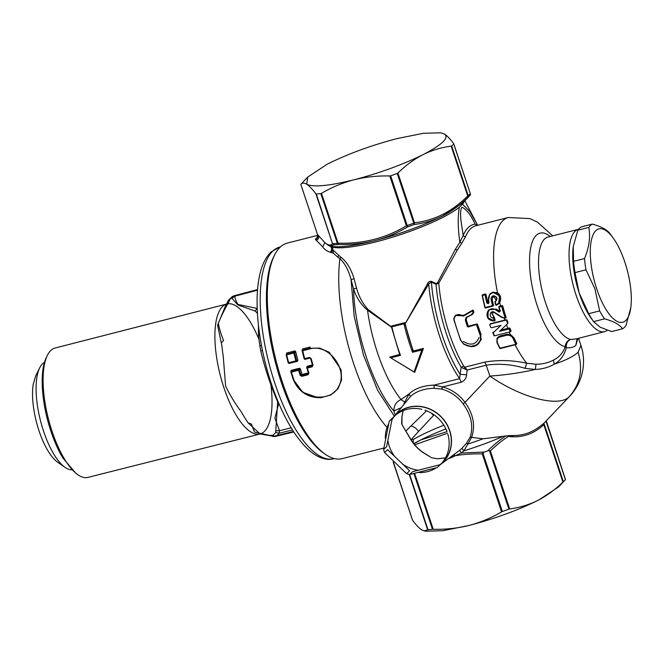 <?xml version="1.0" encoding="UTF-8"?>
<svg xmlns="http://www.w3.org/2000/svg" width="664" height="664" viewBox="0 0 664 664"><rect width="100%" height="100%" fill="white"/><g stroke="black" fill="none" stroke-linecap="round" stroke-linejoin="round"><path stroke-width="1" d="M259.981 433.999A67.081 24.037 75.7 0 1 236.268 415.349A67.081 24.037 75.7 0 1 215.418 347.562A67.081 24.037 75.7 0 1 226.432 304.112L55.054 348.036A66.74 23.912 75.7 0 0 47.434 355.248A66.74 23.912 75.7 0 0 64.358 458.832A66.74 23.912 75.7 0 0 77.804 474.694A66.74 23.912 75.7 0 0 87.947 477.391L260.172 433.974M47.434 355.248L46.422 357.282A64.865 23.248 75.7 0 0 62.864 457.977L75.945 473.39L77.804 474.694M231.263 297.837L231.072 298.343L231.968 298.277L237.762 304.925L254.934 310.976L256.694 312.503A72.094 25.838 75.7 0 1 257.449 313.624M293.463 431.459L273.618 436.306L260.089 433.966L248.128 422.893L247.008 421.2A72.094 25.838 75.7 0 1 244.111 416.677A72.094 25.838 75.7 0 1 242.667 414.195L241.065 411.506C235.106 403.529 229.968 395.088 225.636 386.191L223.17 355.605A72.094 25.838 75.7 0 1 221.884 345.687L217.568 325.177L225.279 306.419L228.466 300.261M274.091 436.19L272.63 435.36L269.169 435.335M277.668 401.745L275.684 432.447A72.094 25.838 75.7 0 1 272.63 435.36M275.884 436.24L273.618 436.306L254.544 432.098L251.357 423.997L248.128 422.893M272.331 436.397L275.369 436.464L293.787 431.965M276.855 435.518A73.762 26.436 -104.3 0 0 279.004 433.26L279.519 430.687L276.066 430.853M278.648 403.679L274.904 418.121L279.519 430.687L291.181 427.824M257.209 308.569L254.934 310.976M257.549 290.185L234.782 296.202C235.263 299.182 236.334 301.929 237.986 304.444L257.209 308.469M234.184 295.837L234.782 296.202L231.968 298.277M233.786 295.853L257.599 289.554M257.591 289.645L233.363 296.053A73.762 26.436 -104.3 0 0 230.234 299.032L228.881 301.829L226.997 303.016M221.502 342.848L223.561 340.433C221.153 334.697 219.402 328.954 218.315 323.202C221.137 316.421 224.656 309.299 228.881 301.829M278.083 401.662L279.859 405.911A74.094 26.552 75.7 0 0 280.05 406.243M258.437 325.343L258.537 335.486A74.094 26.552 75.7 0 0 259.881 345.844L260.711 350.75L262.454 350.542M258.205 331.419L259.126 331.046M596.396 287.919A48.19 17.272 -104.3 0 1 592.271 236.882A48.19 17.272 -104.3 0 1 613.063 237.861A48.19 17.272 -104.3 0 1 625.206 263.234A48.19 17.272 -104.3 0 1 630.8 307.631A48.19 17.272 -104.3 0 1 616.532 321.094A48.19 17.272 -104.3 0 1 596.396 287.919M610.249 234.027C607.46 229.91 601.476 226.598 592.288 224.1A54.672 19.596 -104.3 0 0 588.819 227.403C590.586 236.973 589.151 247.365 584.519 258.562A54.672 19.596 -104.3 0 0 585.117 264.114A54.672 19.596 -104.3 0 0 585.98 269.816L594.861 288.641L599.65 310.901A54.672 19.596 -104.3 0 0 604.572 318.844C613.76 321.343 619.753 324.654 622.541 328.78A54.672 19.596 -104.3 0 0 626.011 325.468L630.8 307.631M588.819 227.403L577.854 230.192A54.672 19.596 -104.3 0 1 581.324 226.889L592.288 224.1M577.854 230.192L573.264 246.552L573.563 261.342L584.519 258.562M585.98 269.816L575.024 272.605A54.672 19.596 -104.3 0 1 574.161 266.903A54.672 19.596 -104.3 0 1 573.563 261.342M575.024 272.605L579.083 292.691L577.929 288.931M574.933 276.589L572.957 261.882M579.083 292.691L588.686 313.682L599.65 310.901M604.572 318.844L593.616 321.633A54.672 19.596 -104.3 0 1 588.686 313.682M579.431 293.762A50.041 17.936 75.7 0 0 591.69 319.002L593.757 321.832L600.173 327.211L611.577 331.568L622.541 328.78M421.872 409.323A33.358 30.527 46.4 0 0 394.225 416.353A33.358 30.527 46.4 0 1 394.225 416.353L396.391 414.286A33.358 30.527 46.4 0 1 424.794 407.455A33.358 30.527 46.4 0 1 449.719 431.144A33.358 30.527 46.4 0 1 442.431 462.584L440.265 464.642A33.358 30.527 46.4 0 1 440.265 464.642A33.358 30.527 46.4 0 1 440.257 464.651L437.269 467.498L409.613 474.536L412.618 471.664L440.274 464.634M441.319 463.58A33.358 30.527 46.4 0 1 439.883 464.734M418.262 470.228A33.358 30.527 46.4 0 1 414.021 469.415A33.358 30.527 46.4 0 1 402.641 464.103M424.86 410.178A33.358 30.527 46.4 0 1 446.905 431.343M447.893 434.314A33.358 30.527 46.4 0 1 442.274 462.517M436.281 467.805A33.358 30.527 46.4 0 1 419.084 472.527M394.806 456.583A33.358 30.527 46.4 0 1 387.851 440.39M391.976 419.698A33.358 30.527 46.4 0 1 395.337 415.349M385.344 438.306A33.358 30.527 46.4 0 1 388.506 424.072M406.625 473.681L384.58 452.508L387.585 449.644L409.63 470.817L406.625 473.681A33.358 30.527 -133.6 0 0 408.85 474.345A33.358 30.527 -133.6 0 0 409.613 474.536M383.601 449.545L389.212 421.341L392.216 418.478L386.606 446.681L383.601 449.545A33.358 30.527 -133.6 0 0 384.058 451.039A33.358 30.527 -133.6 0 0 384.58 452.508M394.217 416.361L391.212 419.225A33.358 30.527 -133.6 0 0 389.212 421.341M44.455 362.428A55.602 19.928 75.7 0 0 39.699 367.823A55.602 19.928 75.7 0 0 36.852 377.608A55.602 19.928 75.7 0 0 65.006 467.34A55.602 19.928 75.7 0 0 71.754 469.805M39.699 367.823L35.665 375.915L33.2 384.39A48.19 17.272 75.7 0 0 57.602 462.161L65.006 467.34M424.155 154.081C432.853 149.989 441.859 147.342 451.163 146.138L451.678 145.956A83.398 15.388 161.6 0 0 453.728 143.997L470.328 193.573L469.913 195.432A1.851 1.726 43.4 0 0 470.27 193.705A83.398 15.388 161.6 0 1 468.211 195.664A1.851 1.668 48.9 0 1 467.879 197.366L467.738 195.963C460.202 203.408 452.275 209.343 443.984 213.767C434.862 218.498 425.035 221.519 414.502 222.838L414.037 224.548L413.763 223.154L414.502 222.838L397.927 173.013C405.596 165.46 413.929 159.36 422.926 154.695L424.13 154.089C442.415 144.462 449.213 137.797 444.556 134.078C447.146 135.788 450.2 139 453.719 143.706L453.719 143.706M451.678 145.956L468.211 195.664L467.738 195.963L451.163 146.138M467.879 197.366C460.526 204.678 452.533 210.662 443.901 215.319L463.065 202.678L469.913 195.432A82.477 15.222 161.6 0 1 467.879 197.366M443.892 215.327L442.647 215.949C433.741 220.382 424.213 223.245 414.037 224.548A82.477 15.222 -18.4 0 1 407.563 226.905L407.215 225.536A83.398 15.388 -18.4 0 0 413.763 223.154L397.221 173.437L397.927 173.013M442.647 215.958C422.586 225.843 399.919 234.093 374.662 240.7C386.348 237.612 397.313 233.014 407.563 226.905L406.376 225.793C385.801 238.193 363.025 243.987 338.051 243.165L338.466 244.476A1.851 1.378 -96.4 0 1 337.337 243.306L338.051 243.165L321.484 193.34C331.618 187.348 342.466 182.824 354.02 179.778C379.625 173.08 402.591 164.713 422.926 154.695M374.662 240.7L374.629 240.717C363.216 243.547 351.165 244.8 338.466 244.476A82.477 15.222 -18.4 0 1 334.025 244.892A1.851 1.469 -94.2 0 1 332.847 243.729A83.398 15.388 -18.4 0 0 337.337 243.306L320.803 193.589L321.484 193.34M330.257 246.112L334.025 244.892L332.481 243.696C330.705 245.78 328.149 245.406 324.804 242.584L322.762 246.883C324.015 249.083 326.563 250.901 330.398 252.345C332.241 249.357 331.975 247.216 329.593 245.929M330.489 246.112C332.83 247.39 333.104 249.531 331.311 252.519L330.398 252.345M330.257 246.12L328.655 245.589L324.804 242.584L318.571 235.72C319.027 237.795 318.297 239.331 316.363 240.335L322.762 246.883M317.492 234.425L318.571 235.72L317.492 234.425C318.305 236.691 317.616 238.401 315.425 239.546L317.683 236.907M316.363 240.335L315.425 239.546M317.176 237.886L315.475 238.982M464.128 201.557A71.289 13.155 161.6 0 1 462.493 204.18L459.264 207.259A71.289 13.155 161.6 0 1 443.212 217.186A71.289 13.155 161.6 0 1 333.511 247.323L331.178 246.278M331.311 252.519L333.369 253.258L333.013 250.054C332.523 247.987 332.689 247.074 333.511 247.315M459.264 207.268C457.712 217.045 457.903 228.723 459.845 242.294L455.355 249.332L437.584 282.681L436.273 283.661L431.716 281.486C429.94 280.996 428.604 281.652 427.707 283.445L405.198 323.75L404.891 322.646A84.668 15.621 161.6 0 1 391.478 326.057L404.891 322.646M391.777 327.161L367.947 309.432C362.652 303.531 358.851 296.426 356.535 288.134L354.095 278.78C351.073 268.82 346.625 261.583 340.748 257.084L333.021 250.054M338.657 255.499L337.81 257.159L333.369 253.258M356.535 288.134L353.522 288.931L351.073 279.586L354.095 278.78M367.947 309.432L367.524 310.179A87.108 31.216 75.7 0 0 401.031 399.562L404.65 402.093L403.579 404.691M431.716 281.486L428.72 284.026A87.108 31.216 75.7 0 0 459.596 378.638L434.098 385.12L442.647 386.938L441.817 389.137L434.073 388.274L434.098 385.12C423.466 385.477 415.149 388.382 409.148 393.835L401.031 399.562C396.217 401.745 393.835 405.555 393.868 410.974C373.143 387.502 354.427 330.888 353.53 288.931C356.46 297.762 361.125 304.851 367.524 310.179L391.86 327.468M340.748 257.084L339.951 258.711L337.81 257.159M394.316 416.17L377.617 390.266L363.515 355.165L354.186 316.272L351.073 279.586C348.525 270.182 344.823 263.218 339.951 258.711A111.203 39.848 75.7 0 0 387.079 427.409M477.673 225.287L477.15 224.291L477.673 225.287L475.117 224.125C470.701 214.746 466.327 209.118 461.995 207.218C458.791 211.451 461.754 225.569 463.223 235.463L459.845 242.294L461.787 243.248L457.189 250.228L438.796 283.196A81.547 29.224 75.7 0 0 463.671 365.997L461.173 367.341L460.094 374.288L459.596 378.638L461.281 382.198L442.647 386.938C451.744 389.486 459.197 394.632 465.007 402.376L489.849 376.065C520.634 397.595 558.897 407.812 569.255 396.707C580.261 384.182 583.208 369.358 578.103 352.244L580.934 345.396L579.058 339.752M427.707 283.445L428.72 284.026L405.198 323.75M436.273 283.661L436.041 284.3L431.417 282.175A86.021 30.826 75.7 0 0 460.094 374.288L466.543 374.811C466.344 378.189 464.592 380.655 461.281 382.198M437.584 282.681L438.796 283.196L436.041 284.3A82.635 29.614 -104.3 0 0 461.173 367.341L467.207 370.014L466.543 374.811M477.159 224.291L469.813 211.509L462.493 204.18M477.217 225.494L475.117 224.125C470.104 224.756 466.136 228.541 463.223 235.463A1.851 1.56 -157.4 0 0 465.589 236.591L461.787 243.248M507.985 322.895L507.412 323.849L507.985 322.895A81.465 29.199 75.7 0 1 507.005 320.081L506.317 319.708L490.538 323.725L490.215 324.372M500.241 310.885L499.735 311.275L496.448 309.1L488.862 309.872L488.14 310.702L488.015 317.882L494.506 321.002A0.556 0.506 -133.6 0 0 494.887 320.347L495.153 320.089A81.547 29.224 75.7 0 1 494.298 317.392L491.609 312.711M496.448 309.1L489.011 309.731M499.278 306.328L498.979 306.61A0.556 0.506 -133.6 0 1 499.187 306.494L502.067 305.548L502.723 305.955A81.465 29.199 75.7 0 0 506.076 317.292L505.785 317.566A0.556 0.506 46.4 0 1 505.395 318.222L501.868 317.101L494.398 312.271C489.924 309.358 488.223 318.214 493.352 317.907L493.443 317.251A0.556 0.506 46.4 0 1 494.024 317.658L494.887 320.347L494.215 320.621C484.039 322.073 486.803 304.153 495.726 309.905L499.021 312.097L500.291 311.109A83.033 29.756 -104.3 0 1 499.17 307.083L501.735 306.436A83.033 29.756 -104.3 0 0 505.113 317.84L505.785 317.566L502.424 306.237A0.556 0.506 -133.6 0 0 501.752 305.847L502.067 305.548M498.473 303.938L499.693 302.493C501.536 298.559 500.805 295.289 497.485 292.675L492.912 292.309L499.726 295.903L498.473 303.938L497.004 304.959M496.066 300.767L495.261 301.73L496.199 300.609L493.85 296.252C496.182 296.302 496.971 297.754 496.207 300.609L495.917 300.925M488.098 303.216L488.073 303.763L486.795 302.9A83.033 29.756 -104.3 0 1 485.035 294.783L485.757 294.692A0.556 0.506 -133.6 0 0 485.077 294.301L482.861 294.617L482.471 295.322L482.861 294.617L485.425 293.969L486.04 294.418A81.547 29.224 75.7 0 0 487.783 302.485L488.314 303.705L489.053 302.327A83.033 29.756 -104.3 0 1 488.588 300.311C488.057 296.625 489.409 294.135 492.663 292.849L492.871 292.791C499.436 290.89 502.557 302.767 495.991 304.743L496.398 305.208L495.684 304.826A82.477 29.556 -104.3 0 1 494.979 301.995A0.556 0.506 46.4 0 1 495.244 301.373L495.286 301.896C497.983 298.734 497.377 296.675 493.476 295.721L493.261 295.779C491.567 296.443 490.87 297.738 491.152 299.663L492.132 299.257L492.771 296.75M492.132 299.257A81.547 29.224 75.7 0 0 493.551 305.191L492.945 306.096L493.277 305.457L491.858 299.522L493.618 296.318M493.194 305.863L493.551 305.191M489.028 302.17L488.413 302.917L487.783 302.485M493.261 291.977L489.584 294.418L488.248 300.427L488.712 302.435M578.103 352.244C573.696 356.352 565.736 360.336 554.232 364.196C548.721 367.375 542.422 369.118 535.325 369.441C520.285 372.869 505.13 375.077 489.849 376.065L486.231 365.183L467.207 370.014L463.671 365.997M553.427 360.112L554.232 364.196C560.507 360.527 564.5 355.032 566.218 347.72C566.052 343.562 567.546 340.806 570.691 339.47A7.412 6.814 -78.3 0 0 565.205 346.708C563.138 352.808 559.212 357.282 553.427 360.112C548.339 362.818 542.529 364.204 535.989 364.254L526.701 363.216C512.459 360.145 498.506 359.772 484.844 362.087L464.8 367.184L463.655 368.512M513.977 337.793L513.679 338.084C512.151 335.237 509.786 334.05 506.582 334.498L506.624 335.278C509.529 334.872 511.678 335.951 513.064 338.491L513.679 338.084L516.434 343.877L516.102 344.525A0.556 0.506 -133.6 0 0 516.434 343.877L516.75 343.578A81.465 29.199 75.7 0 1 513.977 337.793L510.301 334.49L506.823 334.266L500.116 335.976L497.917 337.221M505.677 317.956L506.076 317.292L505.677 317.956M510.301 331.792L494.572 335.801L510.375 331.776A0.556 0.506 -133.6 0 0 510.707 331.128L511.006 330.846A81.465 29.199 75.7 0 1 510.002 328.315L509.296 327.958L500.822 330.124M580.925 345.355L580.934 345.388C583.681 353.447 584.245 362.013 582.635 371.093L581.448 375.924C579.049 383.759 575.124 390.556 569.662 396.3L569.255 396.707M578.477 338.3L579.041 339.702L578.842 338.208M550.249 236.475A58.565 20.991 75.7 0 0 530.337 249.78A58.565 20.991 75.7 0 0 538.595 309.665A58.565 20.991 75.7 0 0 565.205 346.708L566.218 347.72C570.525 348.077 573.729 347.305 575.829 345.396L577.979 338.424M484.844 362.087L486.231 365.183C499.137 363.332 512.093 364.378 525.108 368.337L535.325 369.441L535.989 364.254M578.535 229.279A52.821 18.932 75.7 0 0 578.502 229.287L547.999 237.048A52.821 18.932 75.7 0 0 539.243 252.054A52.821 18.932 75.7 0 0 546.688 306.062A52.821 18.932 75.7 0 0 570.691 339.47L575.904 338.955L604.539 331.676A52.821 18.932 75.7 0 0 607.311 330.257M525.108 368.337L526.701 363.216A81.547 29.224 75.7 0 1 515.098 344.79M405.787 431.168L410.842 426.056C413.83 426.504 416.403 428.305 418.552 431.459L434.073 414.867M410.842 426.056L426.595 410.808M418.552 431.459L411.265 439.535L413.24 439.502A70.425 12.998 161.6 0 1 420.005 435.816A70.425 12.998 161.6 0 1 443.834 425.209M409.19 436.671L411.024 439.776M413.34 443.096L413.24 439.502M447.021 431.658L420.76 439.941L413.904 443.826M414.718 444.822L447.553 433.21M558.573 486.936L565.396 479.707A83.398 15.388 161.6 0 1 565.396 479.707L546.115 421.183M395.221 415.05L393.868 410.974L401.205 407.638M405.272 324.057A87.108 31.216 75.7 0 0 413.382 350.974L423.441 348.417L414.718 372.33L389.685 357.174L399.695 354.593M399.645 354.468L390.058 357.049M440.041 464.858A33.557 30.71 46.4 0 0 450.391 432.795A33.557 30.71 46.4 0 0 424.827 407.273A33.557 30.71 46.4 0 0 394.001 416.569L410.385 396.574L409.148 393.835L404.65 402.093L405.223 402.65M414.685 473.515L433.227 529.274C445.461 529.573 457.388 528.303 469.016 525.465L442.855 530.719L425.524 531.192L421.74 529.922C419.142 528.212 416.087 525 412.576 520.294L393.42 462.161M508.018 435.684L482.994 438.796A70.425 12.998 161.6 0 1 467.854 444.083L471.606 437.319C475.598 425.773 473.407 414.128 465.007 402.376L463.107 403.837C471.274 415.033 473.623 426.155 470.154 437.186L471.606 437.319M514.293 435.518C524.211 435.385 533.316 431.907 541.608 425.076L543.841 424.736C533.325 434.256 521.522 438.157 508.45 436.414L508.026 435.692L514.293 435.518L508.45 436.414C502.764 439.941 496.747 444.78 490.381 450.939L489.434 450.64L508.898 509.147A83.398 15.388 161.6 0 1 502.349 511.529L501.552 511.894C491.41 517.887 480.562 522.41 469.016 525.465C494.614 518.767 517.588 510.4 537.915 500.382L539.151 499.751C547.675 495.153 555.594 489.252 562.914 482.064L563.346 481.657A83.398 15.388 161.6 0 0 565.396 479.707M541.608 425.076L543.741 423.433L544.314 424.437L563.346 481.657M569.563 396.4L543.75 423.424M471.747 437.36L482.994 438.796M562.914 482.064L543.841 424.736L544.314 424.437M505.744 435.999C500.108 439.634 494.091 444.589 487.683 450.856A83.398 15.388 161.6 0 1 484.405 452.051L461.439 453.014L463.829 450.864L467.854 444.083L466.435 443.311L461.986 448.241L463.829 450.864A73.206 13.512 161.6 0 0 501.859 436.862M489.426 450.64L487.683 450.856M484.405 452.051L482.255 453.894C472.004 453.719 462.966 454.342 455.139 455.736L461.439 453.014L459.637 450.325L440.024 464.866M441.552 389.071L442.349 386.813M410.385 396.574C415.996 391.37 423.889 388.606 434.073 388.274M403.131 410.618L401.894 417.058M401.986 424.669L408.991 436.298C413.132 444.042 418.602 449.901 425.383 453.869L425.084 453.827C418.337 449.819 412.933 443.984 408.875 436.323L401.986 424.669L401.612 423.001M401.67 423.383L401.903 416.984M401.986 424.271L401.952 417.025L403.164 410.601M425.084 453.827L430.314 456.94M430.936 457.629L437.559 458.824M453.653 454.666L455.139 455.736L450.217 457.421M445.469 457.903L437.302 458.824M459.637 450.325L461.878 448.333M470.154 437.186L466.435 443.311M413.382 350.974L423.242 348.608L414.718 372.33L389.685 357.174L414.585 372.321M423.209 348.642L421.847 349.936L412.551 352.302L413.182 351.165L404.708 322.82M404.633 322.878L403.944 323.766L391.868 326.837L391.254 326.281L391.868 326.837A88.594 31.747 -104.3 0 0 400.475 355.364L391.171 357.73M400.475 355.364L399.745 354.734L391.254 326.306M421.847 349.936L414.162 371.74M414.718 372.33L414.162 371.732M506.823 334.266L497.792 337.337L497.029 338.325L497.303 342.499C496.373 339.835 497.245 338.001 499.917 336.98L500.116 335.976M499.784 348.343A0.556 0.506 -133.6 0 0 500.249 348.542M516.028 344.541L500.075 348.334A83.033 29.756 -104.3 0 1 497.303 342.499L499.668 348.143L496.904 342.45L497.021 338.333M493.045 292.027L490.165 293.778M491.152 299.663A83.033 29.756 -104.3 0 0 492.58 305.631L485.201 307.507L485.533 307.996L485.201 307.507A83.033 29.756 -104.3 0 1 482.479 295.438L482.52 294.949A0.556 0.506 -133.6 0 0 482.172 295.546M485.567 307.971L492.871 306.121M482.645 294.741L482.305 295.065A0.556 0.556 0 0 0 482.147 295.58L485.035 294.783L485.425 293.969M486.795 302.9L487.5 302.751L486.04 294.418M488.339 303.157L488.745 302.435L488.339 303.157M488.588 300.311L489.584 294.426M488.745 302.419A82.477 29.556 -104.3 0 1 488.289 300.435M492.663 292.849L492.696 292.359M492.871 292.791L492.912 292.309M495.684 304.826L496.398 305.208L495.991 304.743A83.033 29.756 -104.3 0 1 495.286 301.896L494.979 301.995M493.476 295.721L493.85 296.252L493.476 295.721M493.642 296.31L493.261 295.779L493.642 296.31M507.528 323.327L506.549 320.521L505.868 320.131L490.107 324.14L489.783 324.779L490.688 327.393L491.368 327.775L500.988 325.335L493.227 332.764L492.978 332.141L493.227 332.764A83.033 29.756 -104.3 0 0 494.306 335.503L493.925 335.469A0.556 0.556 0 0 0 494.572 335.801L510.342 331.792A0.556 0.556 0 0 0 510.583 331.66L510.898 331.353M490.538 323.725L489.783 324.779M507.412 323.849L499.502 331.377L509.064 328.946A83.033 29.756 -104.3 0 0 510.068 331.494L510.707 331.128L509.031 328.207L509.064 328.946L510.002 328.315M492.978 332.141A0.556 0.556 0 0 0 492.846 332.747L493.933 335.395A82.477 29.556 -104.3 0 1 492.904 332.788M500.573 330.365L509.031 328.207M494.398 312.271L501.785 317.417L505.395 318.222M494.506 321.002L494.472 321.019A0.556 0.556 0 0 0 494.763 320.878L495.037 320.621M494.265 312.586L491.476 312.827L493.726 316.985M488.131 310.711C486.206 314.271 485.957 320.587 494.464 321.019L494.215 320.621A83.033 29.756 -104.3 0 1 493.352 317.907L494.298 317.392M495.726 309.905L496.157 309.374L499.452 311.549L499.967 311.142L499.021 312.097M498.855 307.142L498.822 307.158A0.556 0.556 0 0 1 498.979 306.61A0.556 0.506 -133.6 0 0 498.855 307.142A82.477 29.556 75.7 0 0 499.967 311.142M490.381 450.939L509.678 508.939L508.898 509.147M509.678 508.939C519.439 507.686 528.851 504.831 537.915 500.382M433.227 529.274L432.48 529.299A83.398 15.388 161.6 0 1 427.989 529.723L424.221 530.968M317.782 235.346L287.255 243.107A111.203 39.848 75.7 0 0 274.531 255.134A111.203 39.848 75.7 0 0 268.829 274.697A111.203 39.848 75.7 0 0 325.136 454.168A111.203 39.848 75.7 0 0 342.06 458.658L383.792 448.042M274.531 255.134L273.518 257.159A109.352 39.184 75.7 0 0 267.916 276.398A109.352 39.184 75.7 0 0 323.285 452.873L325.136 454.168M578.502 229.287A52.821 18.932 75.7 0 0 569.745 244.294A52.821 18.932 75.7 0 0 578.734 302.394A52.821 18.932 75.7 0 0 604.539 331.676M440.763 132.808L444.556 134.078L440.763 132.808L423.433 133.281L397.279 138.535C371.674 145.233 348.708 153.6 328.373 163.618L327.161 164.232M320.803 193.589A83.398 15.388 161.6 0 1 316.313 194.012L315.906 193.871C312.387 189.165 309.333 185.953 306.743 184.235C304.22 182.733 302.244 182.774 300.825 184.368L317.4 234.193L300.809 184.385M397.221 173.437A83.398 15.388 161.6 0 1 390.681 175.827L389.801 175.968C377.567 175.669 365.64 176.931 354.02 179.778C328.954 185.962 313.192 187.447 306.743 184.235L307.722 177.064L300.892 184.293A83.398 15.388 161.6 0 1 300.892 184.293M592.769 320.43A50.041 17.936 -104.3 0 1 573.223 246.867M558.565 486.936L539.143 499.76M327.144 164.24L307.722 177.064M297.455 361.316L296.277 361.49L296.692 360.635L297.937 360.452L297.455 361.316L289.313 363.391L288.45 362.859M289.313 363.391L288.209 362.793L286.167 354.808M286.184 354.949L286.624 354.161L286.184 354.949L288.201 362.793L289.081 363.324L288.666 362.693L295.862 360.867L296.277 361.49L289.081 363.324L288.209 362.793L288.666 362.693L286.641 354.817L293.828 352.991L293.82 352.327L286.624 354.161L286.574 353.024L294.874 350.907L293.82 352.327L294.675 352.791L293.828 352.991L295.862 360.867L296.692 360.635L294.675 352.791L295.654 351.472L297.937 360.452M294.874 350.907L295.654 351.472M286.383 354.883L286.267 354.427M286.624 354.161L286.641 354.817M317.857 397.661C306.262 396.765 298.053 390.689 293.222 379.443L302.743 392.275L317.849 397.661L321.077 397.653L330.796 395.005L337.976 388.78L341.57 379.933L341.113 369.773L329.228 352.269L319.699 348.102L309.59 348.318L310.096 347.04L302.543 348.957L302.145 350.891L302.585 350.102L304.635 358.635L309.391 357.431L311.117 358.485L313.026 365.109L312.171 366.802L312.553 365.167L310.652 358.577L311.117 358.485L309.806 358.054L305.05 359.257L304.17 358.734L302.145 350.891L309.607 348.982C328.771 343.056 347.928 369.541 338.93 385.867C331.892 403.347 299.58 399.911 293.712 379.418L291.38 372.089L298.568 370.263L300.153 375.318L300.966 375.011L299.381 369.981L300.319 368.752L301.888 373.799L300.966 375.011L301.821 375.517L302.751 374.305L307.955 372.977L308.021 373.94L308.445 373.102L306.868 368.08L307.233 366.254L312.063 365.026L312.13 366.03L313.026 365.109M302.103 349.837L302.128 350.75A0.739 0.739 0 0 0 302.145 350.891L304.17 358.734L305.05 359.257L304.17 358.734A0.739 0.739 0 0 0 304.676 359.249M309.806 358.054L305.282 359.332L304.411 358.801M305.282 359.332L304.17 358.734M293.222 379.426L290.898 372.139L291.38 372.089L290.898 372.139L291.264 370.313L299.481 368.229L298.518 369.491L299.381 369.981L298.568 370.263L298.518 369.491L291.33 371.317L290.898 372.139L293.222 379.443L293.712 379.418M290.84 371.159L291.264 370.313M299.472 368.229L300.319 368.752M309.391 357.431L311.117 358.485M312.586 365.366L310.445 358.22M306.801 367.101L307.233 366.254M312.13 366.03L307.291 367.258L306.868 368.08L307.341 368.03L308.926 373.085L308.021 373.94L308.079 374.762L308.926 373.085M308.445 373.118L306.868 368.088A0.739 0.739 0 0 1 306.834 367.922L306.776 366.918M308.021 373.94L301.821 375.517L301.879 376.33L300.153 375.318M469.058 315.84L471.399 314.935L466.344 317.649M466.07 317.342L465.788 319.857L465.331 320.007L466.07 317.342L472.228 314.562L473.515 312.985L473.05 312.877L471.174 314.628M473.432 310.304L472.992 310.727L473.515 312.752L473.955 312.329L472.876 310.088L463.489 315.74L455.462 315.508L453.869 318.313L453.902 319.766L460.559 340.2L463.422 343.944L470.544 346.525L477.35 344.716L478.47 343.803L480.985 339.47L480.678 335.079L481.118 334.664L477.441 324.239L468.178 326.97L467.282 326.439L468.161 325.85L466.219 319.442L466.858 317.168M477.009 324.654L480.678 335.079L480.246 335.312L480.562 339.503C477.283 346.683 471.614 348.127 463.547 343.836L460.799 340.258A83.398 29.888 75.7 0 1 454.118 319.733L454.093 318.463C455.969 314.221 458.841 313.408 462.684 316.022L463.621 316.047L472.527 310.843A83.398 29.888 -104.3 0 0 473.05 312.877L473.515 312.752M455.471 315.508L455.927 315.068L463.48 315.292L462.684 316.022M470.569 311.366L464.086 315.168L463.621 316.047M478.47 343.803L481.441 339.047L480.562 339.503M460.55 340.25L463.547 343.836M468.178 326.97L468.61 326.107L476.993 323.974L476.561 324.837A83.398 29.888 -104.3 0 0 480.246 335.312M470.112 312.18L472.411 310.536L472.992 310.727L472.411 310.536L472.876 310.088M478.993 337.478C476.154 344.691 470.95 346.01 463.356 341.454M260.769 433.758A67.081 24.037 75.7 0 0 270.904 384.796M258.968 339.37A67.081 24.037 75.7 0 0 250.66 322.621A67.081 24.037 75.7 0 0 227.943 303.78M231.072 298.343A72.094 25.838 75.7 0 0 230.391 298.841M292.5 429.948L279.004 433.26L275.684 432.447M257.35 311.781L256.694 312.503M230.234 299.032L228.557 300.128M277.693 401.803C270.48 385.178 264.82 368.155 260.711 350.75M258.537 335.486L259.707 335.129M259.881 345.844L261.433 345.388M279.544 247.141L271.186 251.855C262.986 259.89 260.072 271.485 258.595 281.03C253.789 310.47 260.72 356.95 275.236 394.524C285.022 419.963 296.252 438.514 308.934 450.175C319.5 459.305 328.132 460.301 333.369 458.791A109.195 39.134 -104.3 0 1 280.166 397.877A109.195 39.134 -104.3 0 1 261.707 278.091A109.195 39.134 -104.3 0 1 279.544 247.141L280.465 246.892M443.984 213.767L443.901 215.319M390.681 175.827L407.215 225.536L406.376 225.793L389.801 175.968M316.313 194.012L332.481 243.696L315.906 193.871M330.431 246.145L331.701 246.369A73.206 13.512 -18.4 0 0 374.629 240.717M455.355 249.332L457.189 250.228M465.589 236.591A81.547 29.224 -104.3 0 1 475.839 225.752L508.234 217.51A81.547 29.224 75.7 0 0 494.73 240.683A81.547 29.224 75.7 0 0 497.485 292.675M498.979 310.777A86.021 30.826 -104.3 0 1 499.096 311.316M496.614 309.673A87.108 31.216 75.7 0 0 496.481 309.125M504.225 318.263A81.547 29.224 75.7 0 0 504.831 320.089M499.693 302.493A81.547 29.224 75.7 0 0 500.581 305.93M509.288 332.058A81.547 29.224 75.7 0 0 510.301 334.49M506.466 324.754A81.547 29.224 75.7 0 0 507.811 328.348M575.829 345.396L577.107 338.648M431.434 413.166L433.484 415.465M413.788 443.668A73.206 13.512 161.6 0 1 419.673 440.498M420.76 439.941A73.206 13.512 161.6 0 1 445.868 428.919M441.817 389.137A36.47 33.383 46.4 0 1 463.107 403.837M455.139 455.736A38.13 34.893 46.4 0 1 448.673 458.55M391.295 326.231L399.745 354.593M412.551 352.302A88.594 31.747 -104.3 0 1 403.944 323.766M513.064 338.491A83.033 29.756 -104.3 0 0 515.837 344.325L499.668 348.26A0.556 0.556 0 0 0 500.307 348.55L516.069 344.541A0.556 0.556 0 0 0 516.318 344.408L516.675 344.06M506.624 335.278L499.917 336.98M484.894 307.581L482.147 295.58L484.861 307.598A0.556 0.556 0 0 0 485.533 307.996L492.945 306.096M493.277 305.457L492.58 305.631L492.912 306.121A0.556 0.556 0 0 0 493.161 305.979M507.005 320.081L506.549 320.521M506.317 319.708L505.868 320.131M493.999 335.519A0.556 0.506 -133.6 0 0 494.522 335.793M499.909 311.466L498.822 307.158L499.187 306.494L502.723 305.955M546.306 420.827L565.479 479.615L546.422 422.395M482.886 453.022L502.349 511.529M413.971 473.664L432.48 529.299M482.255 453.894L501.552 511.894M409.622 474.528L427.989 529.723M409.24 474.445L427.657 529.797M450.856 435.825L451.205 436.854M451.279 439.618L451.487 440.257M470.295 193.531L453.778 143.897M309.607 348.982L309.59 348.318L302.585 350.102M307.291 367.258L307.341 368.03L312.171 366.802M301.879 376.33L308.079 374.762M291.33 371.317L291.38 372.089M466.219 319.442L465.788 319.857L467.73 326.256M467.282 326.439A83.398 29.888 -104.3 0 1 465.331 320.007M468.17 326.522L476.561 324.397M232.4 296.484L228.565 300.12M333.369 458.791L334.299 458.575M613.063 237.861L610.108 233.828M469.913 195.432A1.851 1.851 0 0 0 470.328 193.573L453.769 143.806M317.467 234.4L317.135 237.936M464.26 201.126L463.074 202.669M331.701 246.369L330.888 246.203M330.722 246.161L331.369 246.344M464.875 200.76L476.976 223.942M552.73 235.844L537.458 222.116L529.947 218.597L508.234 217.51M425.367 453.852L430.098 456.757M431.583 457.762L437.435 458.774L445.478 457.869M496.365 305.224A0.556 0.556 0 0 1 495.643 304.834L494.946 301.995A0.556 0.556 0 0 1 495.103 301.464L495.419 301.166M488.712 302.427L488.621 302.958M490.331 323.841L489.899 324.256M505.354 318.247A0.556 0.556 0 0 0 505.661 318.106L505.951 317.824M492.007 312.453L494.273 312.636L501.743 317.433L505.354 318.239M412.518 520.194L393.179 462.069M288.201 362.793A0.739 0.739 0 0 0 288.707 363.308M321.077 397.653L321.874 397.595M290.815 370.977L290.873 371.981A0.739 0.739 0 0 0 290.898 372.147M308.403 372.33L308.478 373.309M471.407 314.927L472.228 314.562M460.542 340.25L453.885 319.782L454.782 316.288M463.414 343.969C469.373 347.206 474.013 347.455 477.35 344.707"/></g></svg>
